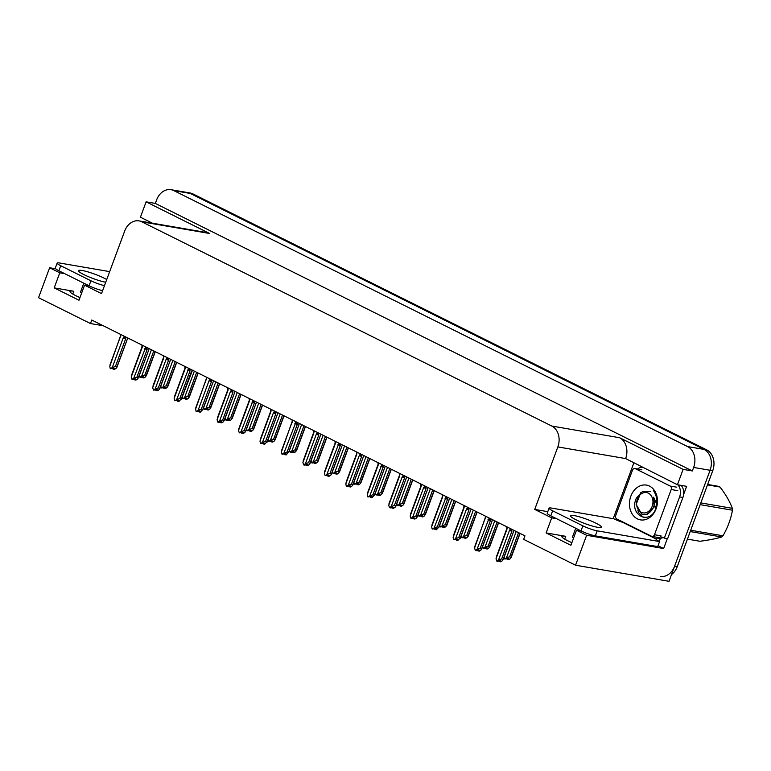 <?xml version="1.0" encoding="UTF-8"?>
<svg xmlns="http://www.w3.org/2000/svg" width="771" height="771" viewBox="0 0 771 771"><rect width="100%" height="100%" fill="white"/><g stroke="black" fill="none" stroke-linecap="round" stroke-linejoin="round"><path stroke-width="1.16" d="M81.861 292.46A17.319 2.458 20.3 0 0 80.473 292.18L83.798 283.169M575.715 528.241L572.39 537.252A17.319 2.458 -159.7 0 1 573.778 537.522M571.88 542.659A17.319 2.458 -159.7 0 1 561.886 536.491A17.319 2.458 -159.7 0 1 565.731 536.317L546.119 532.944L551.689 517.871L534.727 509.419L557.847 446.92A16.239 12.779 -80.2 0 0 551.805 426.055L141.845 221.826A16.239 12.779 -80.2 0 0 139.021 220.891A16.239 12.779 -80.2 0 0 124.651 231.107L101.531 293.606L84.569 285.154L89.484 286.002M64.687 273.647L59.772 272.809L49.623 267.749L38.55 297.693L90.458 323.55L91.759 320.032L524.955 535.845L523.654 539.363L575.552 565.22L669.016 581.305L710.091 470.271L674.586 566.232A16.239 12.779 99.8 0 1 660.217 576.438M671.483 574.617A16.239 12.779 99.8 0 0 677.227 566.685L712.722 470.724A16.239 12.779 99.8 0 0 706.679 449.859L192.914 193.906A16.239 12.779 99.8 0 0 190.09 192.981L187.459 192.528A16.239 12.779 99.8 0 1 190.283 193.454L704.039 449.406A16.239 12.779 99.8 0 1 710.091 470.271A16.239 12.779 99.8 0 0 704.039 449.406L190.283 193.454A16.239 12.779 99.8 0 0 187.459 192.528L170.998 189.695A16.239 12.779 99.8 0 1 173.822 190.62L687.587 446.573A16.239 12.779 99.8 0 1 693.63 467.438L692.329 470.956L155.328 203.428L156.629 199.911A16.239 12.779 99.8 0 1 170.998 189.695M148.273 222.491L148.707 221.335M613.205 518.69L633.801 463.005M667.3 538.621L663.638 548.528L658.039 545.733M557.847 446.92L625.638 458.581L677.43 484.747L686.643 486.328L683.617 494.519M141.845 221.826L209.635 233.488L146.114 201.838L140.428 217.21L152.456 223.204M209.635 233.488A16.239 12.779 -80.2 0 0 206.811 232.563L139.021 220.891M625.638 458.581A16.239 12.779 -80.2 0 0 619.595 437.726L683.116 469.366L692.329 470.956M677.43 484.747L683.116 469.366M575.552 565.22L586.625 535.276L663.638 548.528M49.623 267.749L55.657 268.79M146.114 201.838L155.328 203.428M90.458 323.55L103.227 325.748M534.727 509.419L547.776 511.665M586.625 535.276L576.486 530.226L581.401 531.074M556.604 518.719L551.689 517.871M79.962 297.587A17.319 2.458 20.3 0 1 69.968 291.419A17.319 2.458 20.3 0 1 73.814 291.255L54.201 287.882L78.989 300.227L84.569 285.154M54.201 287.882L59.772 272.809M546.119 532.944L570.906 545.299L576.486 530.226M155.125 351.605L145.623 376.817L143.926 377.944L142.616 377.723L143.82 376.913L142.51 376.682L141.295 377.491L139.975 377.27L139.31 375.448M151.434 349.764L141.681 376.132L139.975 377.27M155.279 351.682L146.355 375.814L144.842 375.043L153.766 350.93M142.163 376.913L142.548 377.636M141.681 376.132L144.842 375.043M142.876 376.749L142.616 377.723M142.702 376.72L142.375 377.597M113.453 368.191L113.192 369.155L114.397 368.355L110.243 368.548L109.781 366.341L120.97 334.595M127.388 338.989A3.682 0.52 -159.7 0 1 127.369 339.018L116.932 366.745L116.209 368.249L114.503 369.386L113.192 369.155M112.739 368.355L113.125 369.068M112.951 369.039L113.279 368.162M124.382 336.291L123.196 337.997L112.258 367.574L115.419 366.485L116.932 367.247L127.379 339.009A3.682 0.52 -159.7 0 1 127.167 339.076M123.986 337.341L125.48 337.688L125.74 336.966M123.196 337.997A3.682 0.52 20.3 0 0 125.654 338.816L125.48 337.688M115.419 366.485L125.654 338.816M112.258 367.574L110.561 368.702M120.584 334.402L120.478 336.464A3.682 0.52 20.3 0 0 120.478 336.464A3.682 0.52 20.3 0 0 120.719 336.754M110.465 364.018L109.781 366.341M176.578 362.293L167.085 387.505L165.389 388.632L164.069 388.411L165.283 387.601L161.438 387.958L160.773 386.136M172.887 360.452L163.134 386.82L161.438 387.958M176.732 362.37L167.808 386.502L166.305 385.731L175.219 361.618M163.616 387.611L164.011 388.324M163.134 386.82L166.305 385.731M164.329 387.437L164.069 388.411M164.156 387.408L163.838 388.295M198.041 372.981L188.548 398.193L186.842 399.33L185.532 399.099L186.736 398.289L182.891 398.646L182.226 396.824M194.35 371.15L184.597 397.518L182.891 398.646M198.195 373.058L189.271 397.19L187.758 396.429L196.682 372.306M185.079 398.299L185.464 399.012M184.597 397.518L187.758 396.429M185.792 398.125L185.532 399.099M185.618 398.096L185.291 398.983M219.504 383.679L210.001 408.881L208.305 410.018L206.985 409.786L208.199 408.987L206.879 408.755L205.674 409.565L204.354 409.334L203.689 407.512M215.803 381.838L206.05 408.206L204.354 409.334M219.658 383.756L210.724 407.878L209.22 407.117L218.145 383.004M206.532 408.987L206.927 409.7M206.05 408.206L209.22 407.117M207.254 408.823L206.985 409.786M207.081 408.794L206.753 409.671M134.915 378.879L134.646 379.852L135.86 379.043L134.54 378.812L133.335 379.621L132.014 379.399L131.234 377.029L142.182 347.451L142.433 345.283M148.63 349.774A3.682 0.52 -159.7 0 0 148.832 349.706A3.682 0.52 -159.7 0 1 148.832 349.706L138.394 377.433L137.662 378.947L135.966 380.074L134.646 379.852M134.193 379.043L134.588 379.756M134.414 379.727L134.742 378.85M145.835 346.979L133.711 378.262L136.881 377.173L138.385 377.944L148.842 349.697M145.449 348.029L146.933 348.386L147.203 347.663M144.659 348.685A3.682 0.52 20.3 0 0 147.116 349.514L146.933 348.386M136.881 377.173L147.116 349.514M133.711 378.262L132.014 379.399M131.928 374.706L131.234 377.029M156.368 389.567L156.108 390.54L157.323 389.731L153.477 390.087L152.697 387.717L163.635 358.139L163.886 355.971M170.083 360.462A3.682 0.52 -159.7 0 0 170.285 360.394A3.682 0.52 -159.7 0 1 170.285 360.394L159.848 388.121L159.125 389.634L157.419 390.762L156.108 390.54M155.655 389.74L156.041 390.454M155.867 390.425L156.195 389.538M167.297 357.667L166.112 359.373L155.173 388.95L158.344 387.861L159.848 388.632L170.295 360.385M166.902 358.717L168.396 359.074L168.666 358.351M166.112 359.373A3.682 0.52 20.3 0 0 168.57 360.202L168.396 359.074M158.344 387.861L168.57 360.202M155.173 388.95L153.477 390.087M163.5 355.778L163.394 357.85A3.682 0.52 20.3 0 0 163.394 357.85A3.682 0.52 20.3 0 0 163.635 358.139M153.381 385.394L152.697 387.717M177.831 400.255L177.561 401.228L178.776 400.419L174.612 400.621L174.15 398.405L185.098 368.827L185.348 366.659M192.48 370.215L191.545 371.15L181.31 398.819L178.882 401.46L177.561 401.228M177.108 400.428L177.503 401.142M177.33 401.113L177.658 400.226M188.75 368.355L176.636 399.648L179.797 398.559L181.31 399.32L192.49 370.215M188.365 369.415L189.849 369.762L190.119 369.039M187.575 370.061A3.682 0.52 20.3 0 0 190.032 370.89L189.849 369.762M179.797 398.559L190.032 370.89M176.636 399.648L174.93 400.775M174.844 396.082L174.15 398.405M199.284 410.953L199.024 411.916L200.238 411.116L196.075 411.309L195.612 409.102L206.801 377.356M213.22 381.751A3.682 0.52 -159.7 0 1 213.201 381.78L202.773 409.507L200.344 412.148L199.024 411.916M198.571 411.116L198.957 411.83M198.783 411.801L199.111 410.924M210.213 379.053L209.028 380.758L198.089 410.336L201.26 409.247L202.763 410.008L213.21 381.77M209.828 380.103L211.312 380.45L211.582 379.727M209.028 380.758A3.682 0.52 20.3 0 0 211.485 381.578L211.312 380.45M201.26 409.247L211.485 381.578M198.089 410.336L196.393 411.463M196.297 406.78L195.612 409.102M575.879 519.721A16.509 2.342 20.3 0 0 592.051 525.957A16.509 2.342 20.3 0 0 601.39 527.171A16.509 2.342 20.3 0 0 595.954 523.172A16.509 2.342 20.3 0 0 579.773 516.936A16.509 2.342 20.3 0 0 570.434 515.722A16.509 2.342 20.3 0 0 575.879 519.721M582.857 525.841L552.643 510.797A10.823 1.532 -159.7 0 1 549.068 508.166A10.823 1.532 -159.7 0 1 551.477 508.07L613.87 518.796A10.823 1.532 -159.7 0 0 622.698 522.343L656.015 538.939A10.823 1.532 -159.7 0 1 656.015 538.939A10.823 1.532 -159.7 0 0 659.571 541.57L597.178 530.833A10.823 1.532 -159.7 0 1 582.857 525.841L580.997 530.872L550.783 515.818A10.823 1.532 -159.7 0 1 547.208 513.197L549.068 508.166M659.571 541.57L657.721 546.591L595.318 535.864A10.823 1.532 -159.7 0 1 580.997 530.872M637.54 468.99A10.823 8.52 99.8 0 1 642.31 467.245M660.265 537.059A10.823 8.52 99.8 0 1 661.846 537.146A10.823 8.52 99.8 0 1 664.351 538.119L667.647 538.688L682.884 497.488A10.823 8.52 -80.2 0 0 681.178 485.393M677.892 484.824A10.823 8.52 99.8 0 1 679.598 496.919L664.351 538.119M659.109 541.329A5.416 3.248 -63.5 0 0 659.957 539.613L660.333 538.611A10.823 8.52 99.8 0 1 663.455 537.638M660.333 538.611L657.037 538.042A10.823 8.52 99.8 0 1 658.212 537.503M656.67 539.054L657.037 538.042M106.726 279.555A16.509 2.342 20.3 0 0 104.037 278.1A16.509 2.342 20.3 0 0 87.855 271.864A16.509 2.342 20.3 0 0 78.517 270.65A16.509 2.342 20.3 0 0 83.962 274.649A16.509 2.342 20.3 0 0 105.733 282.244M104.48 285.617A10.823 1.532 -159.7 0 1 90.939 280.779L60.726 265.725A10.823 1.532 -159.7 0 1 57.15 263.104A10.823 1.532 -159.7 0 1 59.56 262.998L109.665 271.623M102.63 290.638A10.823 1.532 -159.7 0 1 89.079 285.8L58.866 270.746A10.823 1.532 -159.7 0 1 55.29 268.125L57.15 263.104M148.321 222.491A10.823 8.52 99.8 0 1 150.393 222.173M656.102 508.783A17.646 13.888 99.8 0 1 637.405 518.873A17.646 13.888 99.8 0 1 630.842 496.196A17.646 13.888 99.8 0 1 649.529 486.106A17.646 13.888 99.8 0 1 656.102 508.783M650.454 491.3L642.522 491.435L636.364 498.124C628.404 515.25 650.329 525.783 655.88 508.282L657.162 501.42C657.114 497.044 655.87 493.411 653.423 490.539C656.998 495.878 657.711 501.545 655.572 507.559M632.461 470.233A2.708 2.13 99.8 0 1 634.861 468.527A2.708 2.13 99.8 0 1 635.333 468.681L670.192 486.048A2.708 2.13 99.8 0 1 671.194 489.527L654.473 534.746A2.708 2.13 99.8 0 1 652.073 536.452A2.708 2.13 99.8 0 1 651.611 536.298L616.742 518.931A2.708 2.13 99.8 0 1 615.74 515.452L632.461 470.233M654.473 534.746L661.055 535.884A2.708 2.13 99.8 0 1 658.656 537.58L652.073 536.452M707.633 484.467L718.62 486.356A29.221 22.995 99.8 0 1 719.304 486.684A29.221 22.995 99.8 0 1 719.989 487.031L707.479 484.882M687.424 539.112L699.923 541.271C708.761 540.124 716.028 538.698 721.733 536.992L690.209 531.566M637.896 510.624L638.841 512.86L643.207 517.37M641.241 512.291A10.312 8.115 99.8 0 1 637.405 499.039A10.312 8.115 99.8 0 1 648.324 493.141A10.312 8.115 99.8 0 1 652.16 506.393A10.312 8.115 99.8 0 1 641.241 512.291M656.584 503.848L653.625 497.17C655.485 503.396 654.087 508.523 649.442 512.57C646.936 514.604 644.354 515.105 641.694 514.055L636.152 504.446L640.855 492.457M690.71 530.236L722.986 535.787A29.221 22.995 99.8 0 1 721.733 536.992M700.81 502.904L732.334 508.33A29.221 22.995 99.8 0 1 732.45 510.209L700.164 504.658M732.334 508.33C729.829 501.535 725.713 494.442 719.989 487.031M722.986 535.787C727.728 527.557 730.879 519.037 732.45 510.209M645.934 514.411L647.428 514.247L654.203 507L653.625 497.17M240.957 394.366L231.464 419.578L229.758 420.706L228.447 420.484L229.662 419.675L228.341 419.443L227.127 420.253L225.816 420.031L225.151 418.21M237.266 392.526L227.512 418.894L225.816 420.031M241.111 394.444L232.187 418.576L230.674 417.805L239.598 393.692M227.994 419.675L228.38 420.397M227.512 418.894L230.674 417.805M228.708 419.511L228.447 420.484M228.534 419.482L228.206 420.359M262.419 405.054L252.917 430.266L251.221 431.394L249.9 431.172L251.115 430.363L247.269 430.719L246.604 428.898M258.728 403.214L248.966 429.582L247.269 430.719M262.574 405.132L253.649 429.264L252.136 428.493L261.061 404.38M249.447 430.372L249.843 431.085M248.966 429.582L252.136 428.493M250.17 430.199L249.9 431.172M249.997 430.17L249.669 431.056M283.873 415.742L274.38 440.954L272.674 442.091L271.363 441.86L272.577 441.051L268.732 441.407L268.067 439.586M280.181 413.911L270.428 440.28L268.732 441.407M284.027 415.82L275.102 439.952L273.599 439.191L282.514 415.068M270.91 441.06L271.296 441.773M270.428 440.28L273.599 439.191M271.623 440.887L271.363 441.86M271.45 440.858L271.122 441.744M220.747 421.641L220.487 422.614L221.691 421.804L220.381 421.573L219.166 422.383L217.846 422.161L217.065 419.79L228.014 390.213L228.264 388.044M231.676 389.74L230.49 391.446L219.552 421.024L222.713 419.935L224.226 420.706L234.673 392.458A3.682 0.52 -159.7 0 1 234.663 392.468L224.226 420.195L223.494 421.708L221.797 422.836L220.487 422.614M220.034 421.804L220.419 422.518M220.246 422.489L220.573 421.612M231.281 390.791L232.765 391.148L233.035 390.425M230.49 391.446A3.682 0.52 20.3 0 0 232.948 392.275L232.765 391.148M222.713 419.935L232.948 392.275M219.552 421.024L217.846 422.161M217.316 418.152L227.773 389.904A3.682 0.52 20.3 0 0 227.773 389.914A3.682 0.52 20.3 0 0 228.014 390.213M217.759 417.468L217.065 419.79M242.2 432.329L241.94 433.302L243.154 432.492L239.309 432.849L238.528 430.478L249.467 400.901L249.717 398.732M255.914 403.223A3.682 0.52 -159.7 0 0 256.117 403.156A3.682 0.52 -159.7 0 1 256.117 403.156L245.689 430.883L244.956 432.396L243.26 433.524L241.94 433.302M241.487 432.502L241.872 433.215M241.709 433.186L242.027 432.3M253.129 400.428L241.005 431.712L244.176 430.623L245.679 431.394L256.126 403.146M252.743 401.479L254.228 401.836L254.497 401.113M251.953 402.134A3.682 0.52 20.3 0 0 254.411 402.963L254.228 401.836M244.176 430.623L254.411 402.963M241.005 431.712L239.309 432.849M238.779 428.84L249.226 400.592A3.682 0.52 20.3 0 0 249.226 400.612A3.682 0.52 20.3 0 0 249.467 400.901M239.212 428.156L238.528 430.478M263.663 443.017L263.403 443.99L264.607 443.18L260.453 443.383L259.991 441.166L270.929 411.589L271.18 409.42M274.592 411.116L273.406 412.822L262.468 442.409L265.629 441.32L267.142 442.082L277.589 413.834A3.682 0.52 -159.7 0 1 277.579 413.844L267.142 441.581L264.713 444.221L263.403 443.99M262.95 443.19L263.335 443.903M263.162 443.874L263.489 442.988M274.197 412.177L275.69 412.524L275.951 411.801M273.406 412.822A3.682 0.52 20.3 0 0 275.864 413.651L275.69 412.524M265.629 441.32L275.864 413.651M262.468 442.409L260.762 443.537M270.794 409.228L270.688 411.3A3.682 0.52 20.3 0 0 270.688 411.3A3.682 0.52 20.3 0 0 270.929 411.589M260.675 438.844L259.991 441.166M305.335 426.44L295.833 451.642L294.137 452.779L292.816 452.548L294.03 451.748L292.72 451.517L291.505 452.326L290.185 452.095L289.52 450.274M301.644 424.599L291.891 450.968L290.185 452.095M305.489 426.517L296.565 450.64L295.052 449.879L303.976 425.765M292.363 451.748L292.758 452.461M291.891 450.968L295.052 449.879M293.086 451.584L292.816 452.548M292.913 451.555L292.585 452.432M326.788 437.128L317.295 462.34L315.599 463.467L314.279 463.246L315.493 462.436L314.173 462.205L312.959 463.014L311.648 462.793L310.983 460.971M323.097 435.287L313.344 461.656L311.648 462.793M326.943 437.205L318.018 461.337L316.515 460.566L325.429 436.453M313.826 462.436L314.211 463.159M313.344 461.656L316.515 460.566M314.539 462.272L314.279 463.246M314.366 462.243L314.038 463.12M348.251 447.816L338.748 473.028L337.052 474.155L335.742 473.934L336.946 473.124L333.101 473.481L332.436 471.659M344.56 445.975L334.807 472.344L333.101 473.481M348.405 447.893L339.481 472.025L337.968 471.254L346.892 447.141M335.289 473.134L335.674 473.847M334.807 472.344L337.968 471.254M336.002 472.96L335.742 473.934M335.828 472.931L335.501 473.818M369.704 458.504L360.211 483.716L358.515 484.853L357.195 484.622L358.409 483.812L354.564 484.169L353.899 482.347M366.013 456.673L356.26 483.041L354.564 484.169M369.858 458.581L360.934 482.713L359.431 481.952L368.345 457.829M356.742 483.822L357.127 484.535M356.26 483.041L359.431 481.952M357.455 483.648L357.195 484.622M357.281 483.619L356.963 484.506M391.167 469.202L381.674 494.404L379.968 495.541L378.657 495.31L379.862 494.51L378.551 494.278L377.337 495.088L376.017 494.857L375.352 493.035M387.476 467.361L377.723 493.729L376.017 494.857M391.321 469.279L382.397 493.401L380.884 492.64L389.808 468.517M378.204 494.51L378.59 495.223M377.723 493.729L380.884 492.64M378.918 494.346L378.657 495.31M378.744 494.317L378.416 495.194M285.116 453.714L284.856 454.678L286.07 453.878L281.907 454.071L281.444 451.864L292.643 420.108M298.84 424.599A3.682 0.52 -159.7 0 0 299.042 424.542A3.682 0.52 -159.7 0 1 299.042 424.542L288.605 452.269L286.176 454.909L284.856 454.678M284.403 453.878L284.798 454.591M284.624 454.562L284.952 453.685M296.045 421.814L283.921 453.097L287.091 452.008L288.595 452.77L299.052 424.532M295.659 422.865L297.143 423.212L297.413 422.489M294.869 423.52A3.682 0.52 20.3 0 0 297.327 424.339L297.143 423.212M287.091 452.008L297.327 424.339M283.921 453.097L282.225 454.225M292.151 420.224L292.142 421.988A3.682 0.52 20.3 0 0 292.142 421.988A3.682 0.52 20.3 0 0 292.382 422.277M282.128 449.541L281.444 451.864M306.579 464.402L306.318 465.376L307.523 464.566L306.212 464.335L304.998 465.144L303.687 464.923L302.907 462.552L313.845 432.974L314.096 430.806M320.293 435.297A3.682 0.52 -159.7 0 0 320.495 435.23A3.682 0.52 -159.7 0 1 320.495 435.23L310.058 462.957L309.335 464.47L307.629 465.597L306.318 465.376M305.865 464.566L306.251 465.279M306.077 465.25L306.405 464.373M317.507 432.502L316.322 434.208L305.383 463.785L308.545 462.696L310.058 463.467L320.505 435.22M317.112 433.553L318.606 433.909L318.866 433.186M316.322 434.208A3.682 0.52 20.3 0 0 318.78 435.037L318.606 433.909M308.545 462.696L318.78 435.037M305.383 463.785L303.687 464.923M313.71 430.613L313.604 432.676A3.682 0.52 20.3 0 0 313.604 432.676A3.682 0.52 20.3 0 0 313.845 432.974M303.591 460.229L302.907 462.552M328.041 475.09L327.771 476.064L328.986 475.254L325.14 475.611L324.36 473.24L335.308 443.662L335.558 441.494M341.967 445.898A3.682 0.52 -159.7 0 1 341.958 445.917L331.52 473.645L330.788 475.158L329.092 476.285L327.771 476.064M327.318 475.264L327.714 475.977M327.54 475.948L327.868 475.061M338.961 443.19L326.837 474.473L330.007 473.384L331.511 474.155L341.967 445.908M338.575 444.241L340.059 444.597L340.329 443.874M337.785 444.896A3.682 0.52 20.3 0 0 340.242 445.725L340.059 444.597M330.007 473.384L340.242 445.725M326.837 474.473L325.14 475.611M325.054 470.917L324.36 473.24M349.494 485.778L349.234 486.752L350.448 485.942L346.285 486.144L345.822 483.928L356.761 454.35L357.012 452.182M360.423 453.878L359.238 455.584L348.299 485.171L351.47 484.082L352.973 484.843L363.42 456.596A3.682 0.52 -159.7 0 1 363.411 456.605L352.973 484.342L352.251 485.846L350.545 486.983L349.234 486.752M348.781 485.952L349.167 486.665M348.993 486.636L349.321 485.749M360.028 454.938L361.522 455.285L361.792 454.562M359.238 455.584A3.682 0.52 20.3 0 0 361.695 456.413L361.522 455.285M351.47 484.082L361.695 456.413M348.299 485.171L346.603 486.299M346.073 482.289L356.52 454.042A3.682 0.52 20.3 0 0 356.52 454.061A3.682 0.52 20.3 0 0 356.761 454.35M346.507 481.605L345.822 483.928M370.957 496.476L370.687 497.44L371.901 496.64L367.738 496.832L367.275 494.625L378.224 465.038L378.474 462.87M381.876 464.576L369.762 495.859L372.923 494.77L374.436 495.531L384.883 467.293A3.682 0.52 -159.7 0 1 384.874 467.303L374.436 495.03L372.007 497.671L370.687 497.44M370.234 496.64L370.629 497.353M370.456 497.324L370.784 496.447M381.491 465.626L382.975 465.973L383.245 465.25M380.701 466.282A3.682 0.52 20.3 0 0 383.158 467.101L382.975 465.973M372.923 494.77L383.158 467.101M369.762 495.859L368.056 496.987M367.526 492.977L377.983 464.74A3.682 0.52 20.3 0 0 377.983 464.749A3.682 0.52 20.3 0 0 378.224 465.038M367.969 492.303L367.275 494.625M412.62 479.89L403.127 505.101L401.431 506.229L400.11 506.007L401.325 505.198L400.004 504.966L398.8 505.776L397.479 505.554L396.814 503.733M408.929 478.049L399.176 504.417L397.479 505.554M412.784 479.967L403.85 504.099L402.346 503.328L411.271 479.215M399.657 505.198L400.053 505.921M399.176 504.417L402.346 503.328M400.38 505.034L400.11 506.007M400.207 505.005L399.879 505.882M434.083 490.578L424.59 515.789L422.884 516.917L421.573 516.695L422.787 515.886L418.942 516.242L418.277 514.421M430.391 488.737L420.638 515.105L418.942 516.242M434.237 490.655L425.313 514.787L423.799 514.016L432.724 489.903M421.12 515.895L421.506 516.609M420.638 515.105L423.799 514.016M421.833 515.722L421.573 516.695M421.66 515.693L421.332 516.58M455.545 501.266L446.043 526.477L444.347 527.615L443.026 527.383L444.241 526.574L440.395 526.93L439.73 525.109M451.854 499.435L442.091 525.803L440.395 526.93M455.7 501.343L446.775 525.475L445.262 524.714L454.186 500.591M442.573 526.583L442.968 527.297M442.091 525.803L445.262 524.714M443.296 526.41L443.026 527.383M443.123 526.381L442.795 527.268M476.998 511.963L467.505 537.165L465.8 538.303L464.489 538.071L465.703 537.271L464.383 537.04L463.169 537.85L461.858 537.618L461.193 535.797M473.307 510.123L463.554 536.491L461.858 537.618M477.153 512.04L468.228 536.163L466.725 535.402L475.64 511.279M464.036 537.271L464.421 537.985M463.554 536.491L466.725 535.402M464.749 537.108L464.489 538.071M464.576 537.079L464.248 537.956M498.461 522.651L488.959 547.863L487.262 548.991L485.942 548.769L487.156 547.959L485.846 547.728L484.631 548.538L483.311 548.316L482.646 546.494M494.77 520.81L485.017 547.179L483.311 548.316M498.615 522.728L489.691 546.861L488.178 546.09L497.102 521.977M485.489 547.959L485.884 548.682M485.017 547.179L488.178 546.09M486.212 547.795L485.942 548.769M486.038 547.767L485.711 548.644M519.914 533.339L510.421 558.551L508.725 559.679L507.405 559.457L508.619 558.647L504.774 559.004L504.109 557.182M516.223 531.498L506.47 557.867L504.774 559.004M520.068 533.416L511.144 557.549L509.641 556.778L518.555 532.665M506.952 558.657L507.337 559.37M506.47 557.867L509.641 556.778M507.665 558.483L507.405 559.457M507.491 558.455L507.164 559.341M392.41 507.164L392.15 508.137L393.364 507.328L392.044 507.096L390.83 507.906L389.519 507.684L388.738 505.313L399.677 475.736L399.927 473.567M406.346 477.962A3.682 0.52 -159.7 0 1 406.327 477.991L395.899 505.718L395.166 507.231L393.47 508.359L392.15 508.137M391.697 507.328L392.082 508.041M391.909 508.012L392.237 507.135M403.339 475.264L402.154 476.97L391.215 506.547L394.386 505.458L395.889 506.229L406.336 477.981A3.682 0.52 -159.7 0 1 406.124 478.059M402.954 476.314L404.438 476.671L404.708 475.948M402.154 476.97A3.682 0.52 20.3 0 0 404.611 477.798L404.438 476.671M394.386 505.458L404.611 477.798M391.215 506.547L389.519 507.684M399.551 473.375L399.436 475.437A3.682 0.52 20.3 0 0 399.436 475.437A3.682 0.52 20.3 0 0 399.677 475.736M389.422 502.991L388.738 505.313M413.873 517.852L413.613 518.825L414.817 518.016L410.972 518.372L410.191 516.001L421.139 486.424L421.39 484.255M427.587 488.747A3.682 0.52 -159.7 0 0 427.789 488.679A3.682 0.52 -159.7 0 1 427.789 488.679L417.352 516.406L416.619 517.919L414.923 519.047L413.613 518.825M413.16 518.025L413.545 518.738M413.372 518.71L413.699 517.823M424.802 485.952L423.616 487.657L412.678 517.235L415.839 516.146L417.352 516.917L427.799 488.669M424.407 487.002L425.891 487.359L426.161 486.636M423.616 487.657A3.682 0.52 20.3 0 0 426.074 488.486L425.891 487.359M415.839 516.146L426.074 488.486M412.678 517.235L410.972 518.372M420.899 484.361L420.899 486.135A3.682 0.52 20.3 0 0 420.899 486.135A3.682 0.52 20.3 0 0 421.139 486.424M410.885 513.679L410.191 516.001M435.326 528.54L435.066 529.513L436.28 528.704L432.117 528.906L431.654 526.689L442.593 497.112L442.843 494.943M449.04 499.435A3.682 0.52 -159.7 0 0 449.242 499.367A3.682 0.52 -159.7 0 1 449.242 499.367L438.815 527.104L436.386 529.744L435.066 529.513M434.613 528.713L434.998 529.426M434.834 529.398L435.152 528.511M446.255 496.64L434.131 527.933L437.302 526.844L438.805 527.605L449.252 499.357M445.869 497.7L447.353 498.047L447.623 497.324M445.079 498.345A3.682 0.52 20.3 0 0 447.537 499.174L447.353 498.047M437.302 526.844L447.537 499.174M434.131 527.933L432.435 529.06M442.467 494.751L442.352 496.823A3.682 0.52 20.3 0 0 442.352 496.823A3.682 0.52 20.3 0 0 442.593 497.112M432.338 524.367L431.654 526.689M456.789 539.237L456.528 540.201L457.733 539.401L453.579 539.594L453.117 537.387L464.055 507.8L464.306 505.631M470.715 510.036A3.682 0.52 -159.7 0 1 470.705 510.065L460.268 537.792L457.839 540.432L456.528 540.201M456.075 539.401L456.461 540.114M456.287 540.086L456.615 539.199M467.718 507.337L466.532 509.043L455.594 538.621L458.755 537.532L460.268 538.293L470.715 510.055A3.682 0.52 -159.7 0 1 470.503 510.123M467.322 508.388L468.816 508.735L469.076 508.012M466.532 509.043A3.682 0.52 20.3 0 0 468.99 509.862L468.816 508.735M458.755 537.532L468.99 509.862M455.594 538.621L453.888 539.748M453.801 535.055L453.117 537.387M478.242 549.925L477.981 550.899L479.196 550.089L477.875 549.858L476.671 550.667L475.35 550.446L474.57 548.075L485.769 516.329M492.177 520.724A3.682 0.52 -159.7 0 1 492.168 520.753L481.73 548.48L480.998 549.993L479.302 551.12L477.981 550.899M477.528 550.089L477.924 550.802M477.75 550.773L478.078 549.896M489.171 518.025L477.047 549.309L480.217 548.22L481.721 548.991L492.177 520.743A3.682 0.52 -159.7 0 1 491.965 520.82M488.785 519.076L490.269 519.432L490.539 518.71M487.995 519.731A3.682 0.52 20.3 0 0 490.452 520.56L490.269 519.432M480.217 548.22L490.452 520.56M477.047 549.309L475.35 550.446M475.254 545.752L474.57 548.075M499.704 560.613L499.444 561.587L500.649 560.777L499.338 560.546L498.124 561.355L496.813 561.134L496.032 558.763L506.971 529.185L507.222 527.017M510.633 528.713L509.448 530.419L498.509 559.997L501.67 558.908L503.184 559.679L513.631 531.431A3.682 0.52 -159.7 0 1 513.621 531.441L503.184 559.168L502.461 560.681L500.755 561.808L499.444 561.587M498.991 560.787L499.377 561.5M499.203 561.471L499.531 560.584M510.238 529.764L511.732 530.12L511.992 529.398M509.448 530.419A3.682 0.52 20.3 0 0 511.905 531.248L511.732 530.12M501.67 558.908L511.905 531.248M498.509 559.997L496.813 561.134M496.283 557.125L506.73 528.877A3.682 0.52 20.3 0 0 506.73 528.896A3.682 0.52 20.3 0 0 506.971 529.185M496.717 556.44L496.032 558.763M565.731 536.317L564.7 539.122M693.63 467.438L712.722 470.724M687.587 446.573L706.679 449.859M173.822 190.62L192.914 193.906M551.805 426.055L619.595 437.726M73.814 291.255L72.782 294.05M677.227 566.685L674.586 566.232M679.598 496.919L682.884 497.488M552.643 510.797L550.783 515.818M595.318 535.864L597.178 530.833M89.079 285.8L90.939 280.779M60.726 265.725L58.866 270.746M635.333 468.681L641.915 469.818M671.194 489.527L677.776 490.664M670.192 486.048L676.774 487.185M120.478 336.455L110.031 364.693M131.484 375.39L141.931 347.143L141.941 345.389M163.394 357.831L152.947 386.078M174.4 396.766L184.857 368.519L184.963 366.466M195.863 407.454L206.31 379.216L206.426 377.164M634.861 468.527L641.443 469.664M227.773 389.914L227.879 387.852M249.226 400.612L249.341 398.54M270.688 411.28L260.241 439.528M292.142 421.978L281.694 450.216M313.604 432.666L303.157 460.913M324.61 471.601L335.057 443.354L335.173 441.301M356.52 454.061L356.626 451.989M377.983 464.749L378.089 462.687M399.436 475.428L388.989 503.675M420.899 486.115L410.442 514.363M442.352 496.803L431.905 525.051M453.367 535.739L463.814 507.501L463.92 505.448M474.82 546.437L485.267 518.189L485.383 516.136M506.73 528.896L506.836 526.824"/></g></svg>
